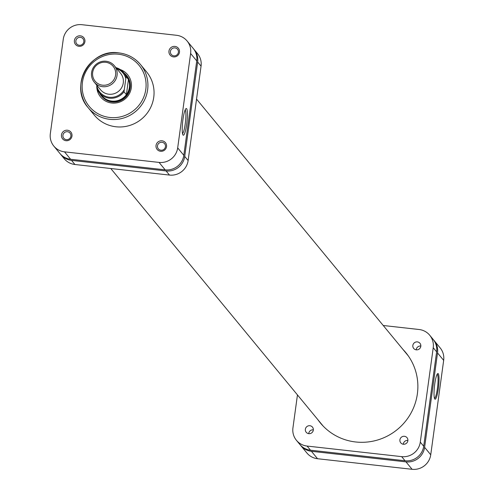 <?xml version="1.0" encoding="UTF-8"?>
<svg xmlns="http://www.w3.org/2000/svg" width="494" height="494" viewBox="0 0 494 494"><rect width="100%" height="100%" fill="white"/><g stroke="black" fill="none" stroke-linecap="round" stroke-linejoin="round"><path stroke-width="0.74" d="M115.596 75.02A11.683 11.399 -39.5 0 0 105.704 62.3A11.683 11.399 -39.5 0 0 92.674 72.457A11.683 11.399 -39.5 0 0 102.567 85.184A11.683 11.399 -39.5 0 0 115.596 75.02M91.581 72.538A12.98 12.665 140.5 0 1 100.881 61.719A12.98 12.665 140.5 0 1 114.33 65.702A12.98 12.665 140.5 0 1 117.053 75.384A12.98 12.665 140.5 0 1 107.754 86.203A12.98 12.665 140.5 0 1 94.298 82.22A12.98 12.665 140.5 0 1 91.581 72.538M94.298 82.22L100.523 89.76A12.98 12.665 -39.5 0 0 113.972 93.743A12.98 12.665 -39.5 0 0 123.272 82.924A12.98 12.665 -39.5 0 0 120.548 73.242L114.33 65.702M129.416 87.315A15.82 15.431 -39.5 0 0 128.465 79.497A15.82 15.431 -39.5 0 0 126.1 75.508L123.716 72.618A15.82 15.431 140.5 0 1 126.081 76.607L128.465 79.497L126.384 94.681L124 91.791A15.82 15.431 140.5 0 1 99.306 92.749A15.82 15.431 140.5 0 1 96.941 88.759L99.306 92.749L101.69 95.638A15.82 15.431 -39.5 0 0 126.384 94.681A15.82 15.431 -39.5 0 0 129.416 87.315M123.92 72.865A16.228 15.827 140.5 0 1 126.47 75.323A16.228 15.827 140.5 0 1 129.873 87.426A16.228 15.827 140.5 0 1 118.245 100.943A16.228 15.827 140.5 0 1 101.431 95.966A16.228 15.827 140.5 0 1 99.504 92.996M96.941 88.759L97.219 85.758M126.081 76.607L124 91.791M403.357 444.242A4.057 3.958 -39.5 0 0 407.025 437.69A4.057 3.958 -39.5 0 0 400.399 438.388A4.057 3.958 -39.5 0 0 403.357 444.242M407.908 440.432A4.057 3.958 -39.5 0 0 403.295 444.236M416.288 349.845A4.057 3.958 -39.5 0 0 419.962 343.293A4.057 3.958 -39.5 0 0 413.33 343.991A4.057 3.958 -39.5 0 0 416.288 349.845M420.839 346.035A4.057 3.958 -39.5 0 0 416.226 349.838M308.793 433.664A4.057 3.958 -39.5 0 0 312.467 427.112A4.057 3.958 -39.5 0 0 305.842 427.81A4.057 3.958 -39.5 0 0 308.793 433.664M313.35 429.854A4.057 3.958 -39.5 0 0 308.738 433.658M403.024 349.499A55.334 53.982 140.5 0 1 405.778 352.58A55.334 53.982 140.5 0 1 410.78 413.459A55.334 53.982 140.5 0 1 355.661 441.976A55.334 53.982 140.5 0 1 320.396 422.981A55.334 53.982 140.5 0 1 317.889 419.696M405.407 352.389A55.334 53.982 140.5 0 1 406.939 354.044M321.613 424.408A55.334 53.982 140.5 0 1 320.273 422.586M436.628 351.833L433.226 347.708A16.716 16.302 -39.5 0 0 429.724 335.241L433.127 339.366A16.716 16.302 140.5 0 1 436.628 351.833L423.698 446.236A16.716 16.302 140.5 0 1 405.061 460.766L310.504 450.188A16.716 16.302 140.5 0 1 299.852 444.452L296.443 440.327A16.716 16.302 -39.5 0 0 307.095 446.063L310.504 450.188M433.226 347.708L420.295 442.105L423.698 446.236M429.724 335.241A16.716 16.302 -39.5 0 0 419.073 329.504L383.233 325.497M296.443 440.327A16.716 16.302 -39.5 0 1 292.942 427.86L297.456 394.91M405.061 460.766L401.659 456.641L307.095 446.063M401.659 456.641A16.716 16.302 -39.5 0 0 420.295 442.105M434.461 398.331A12.128 1.939 96.4 0 0 437.431 388.34A12.128 1.939 96.4 0 0 437.363 374.403A12.128 1.939 96.4 0 0 437.159 374.242M434.72 384.178A12.943 2.069 -83.6 0 1 437.616 373.643A12.943 2.069 -83.6 0 1 438.339 388.562A12.943 2.069 -83.6 0 1 434.776 399.022A12.943 2.069 -83.6 0 1 434.72 384.178M300.315 444.995A16.716 16.302 -39.5 0 0 300.76 445.557A16.716 16.302 -39.5 0 0 311.411 451.288L405.969 461.871A16.716 16.302 -39.5 0 0 424.605 447.336L437.536 352.938A16.716 16.302 -39.5 0 0 434.035 340.471A16.716 16.302 -39.5 0 0 433.571 339.928M434.035 340.471L440.166 347.899A16.716 16.302 140.5 0 1 443.668 360.367L430.737 454.764A16.716 16.302 140.5 0 1 412.095 469.3L317.537 458.722A16.716 16.302 140.5 0 1 306.885 452.986L300.76 445.557M60.429 154.072A16.716 16.302 -39.5 0 0 60.873 154.634A16.716 16.302 -39.5 0 0 71.525 160.371L166.083 170.949A16.716 16.302 -39.5 0 0 184.719 156.413L197.649 62.016A16.716 16.302 -39.5 0 0 194.148 49.548A16.716 16.302 -39.5 0 0 193.685 49.005M71.525 160.371L74.927 164.496L169.485 175.074L166.083 170.949M74.927 164.496A16.716 16.302 140.5 0 1 64.276 158.759L60.873 154.634M194.148 49.548L197.557 53.673A16.716 16.302 140.5 0 1 201.058 66.14L197.649 62.016M184.719 156.413L188.128 160.538L201.058 66.14M188.128 160.538A16.716 16.302 140.5 0 1 169.485 175.074M174.938 46.405A5.354 5.224 140.5 0 1 179.476 52.234A5.354 5.224 140.5 0 1 173.499 56.89A5.354 5.224 140.5 0 1 168.967 51.061A5.354 5.224 140.5 0 1 174.938 46.405M173.857 55.841A4.057 3.958 -39.5 0 0 177.531 49.289A4.057 3.958 -39.5 0 0 170.905 49.987A4.057 3.958 -39.5 0 0 173.857 55.841M162.007 140.802A5.354 5.224 140.5 0 1 166.54 146.632A5.354 5.224 140.5 0 1 160.569 151.288A5.354 5.224 140.5 0 1 156.036 145.458A5.354 5.224 140.5 0 1 162.007 140.802M160.927 150.238A4.057 3.958 -39.5 0 0 164.601 143.686A4.057 3.958 -39.5 0 0 157.975 144.384A4.057 3.958 -39.5 0 0 160.927 150.238M80.38 35.827A5.354 5.224 140.5 0 1 84.912 41.657A5.354 5.224 140.5 0 1 78.941 46.313A5.354 5.224 140.5 0 1 74.409 40.483A5.354 5.224 140.5 0 1 80.38 35.827M79.299 45.263A4.057 3.958 -39.5 0 0 82.973 38.711A4.057 3.958 -39.5 0 0 76.348 39.409A4.057 3.958 -39.5 0 0 79.299 45.263M67.45 130.225A5.354 5.224 140.5 0 1 71.982 136.054A5.354 5.224 140.5 0 1 66.011 140.71A5.354 5.224 140.5 0 1 61.478 134.881A5.354 5.224 140.5 0 1 67.45 130.225M66.369 139.66A4.057 3.958 -39.5 0 0 70.043 133.108A4.057 3.958 -39.5 0 0 63.417 133.806A4.057 3.958 -39.5 0 0 66.369 139.66M120.295 69.568A17.525 17.099 140.5 0 1 130.935 89.717A17.525 17.099 140.5 0 1 111.768 103.011A17.525 17.099 140.5 0 1 96.96 88.809M101.431 95.966L101.783 96.392A16.228 15.827 -39.5 0 0 112.126 101.962A16.228 15.827 -39.5 0 0 128.286 93.601A16.228 15.827 -39.5 0 0 126.822 75.749L126.47 75.323M182.527 133.67A12.128 1.939 96.4 0 0 185.244 123.79A12.128 1.939 96.4 0 0 185.188 109.872M186.701 124.155A13.424 2.143 -83.6 0 1 183.002 135.004A13.424 2.143 -83.6 0 1 182.941 119.597A13.424 2.143 -83.6 0 1 185.948 108.668A13.424 2.143 -83.6 0 1 186.701 124.155M118.9 52.914A33.913 33.086 140.5 0 1 140.512 64.553C134.856 57.872 127.637 53.988 118.863 52.889C90.155 48.079 68.623 86.487 88.185 107.698L94.311 115.133A33.913 33.086 -39.5 0 0 115.923 126.773A33.913 33.086 -39.5 0 0 149.707 109.298A33.913 33.086 -39.5 0 0 146.644 71.982L140.512 64.553A33.913 33.086 140.5 0 1 143.581 101.863A33.913 33.086 140.5 0 1 109.798 119.338A33.913 33.086 140.5 0 1 88.185 107.698A33.913 33.086 140.5 0 1 85.098 70.42A33.913 33.086 140.5 0 1 118.819 52.901M96.91 88.494A17.525 17.099 140.5 0 1 96.799 85.246M187.115 41.014L193.24 48.443A16.716 16.302 140.5 0 1 196.742 60.91L183.811 155.314A16.716 16.302 140.5 0 1 165.175 169.843L70.617 159.266A16.716 16.302 140.5 0 1 59.965 153.529L53.834 146.101A16.716 16.302 -39.5 0 0 64.492 151.837L159.049 162.415A16.716 16.302 -39.5 0 0 177.686 147.879L190.616 53.482A16.716 16.302 -39.5 0 0 187.115 41.014A16.716 16.302 -39.5 0 0 176.463 35.278L81.905 24.7A16.716 16.302 -39.5 0 0 63.263 39.236L50.332 133.633A16.716 16.302 -39.5 0 0 53.834 146.101M115.911 67.622A15.82 15.431 140.5 0 1 123.716 72.618L115.905 67.61M97.071 86.833A15.011 14.641 -39.5 0 0 109.384 97.25A15.011 14.641 -39.5 0 0 124.136 89.859M125.723 78.262A15.011 14.641 -39.5 0 0 116.738 68.617M443.668 360.367L437.536 352.938M424.605 447.336L430.737 454.764M412.095 469.3L405.969 461.871M311.411 451.288L317.537 458.722M118.455 54.223A32.289 31.499 -39.5 0 0 82.442 82.307A32.289 31.499 -39.5 0 0 109.792 117.473A32.289 31.499 -39.5 0 0 145.798 89.395A32.289 31.499 -39.5 0 0 118.455 54.223M177.686 147.879L183.811 155.314M196.742 60.91L190.616 53.482M165.175 169.843L159.049 162.415M64.492 151.837L70.617 159.266M323.144 426.069L110.767 168.503M408.279 355.871L196.544 99.09"/></g></svg>
